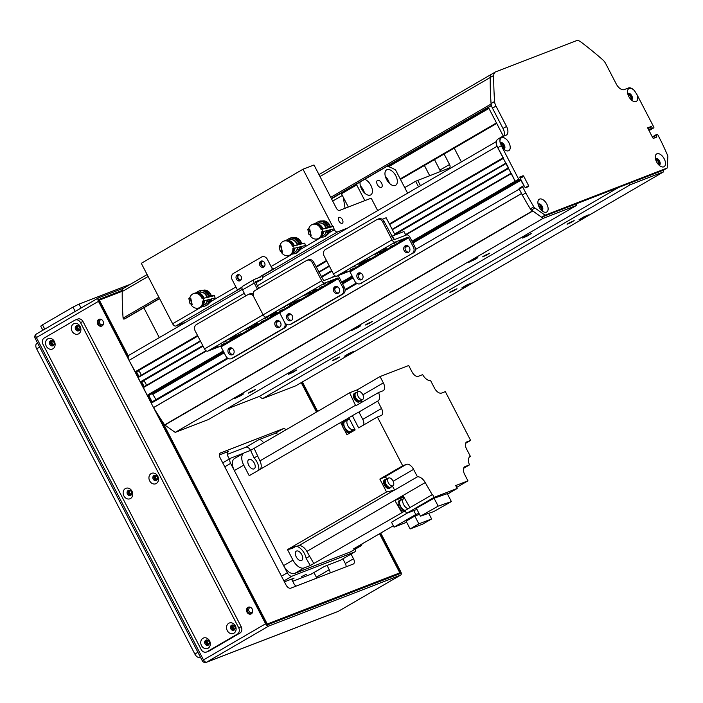 <?xml version="1.0" encoding="UTF-8"?>
<svg xmlns="http://www.w3.org/2000/svg" width="703" height="703" viewBox="0 0 703 703"><rect width="100%" height="100%" fill="white"/><g stroke="black" fill="none" stroke-linecap="round" stroke-linejoin="round"><path stroke-width="1.05" d="M500.448 143.79A2.768 1.529 -120.2 0 1 503.12 145.916L503.928 146.611M496.397 141.997A4.877 2.689 59.8 0 0 497.039 146.303L503.489 158.157M506.002 163.061L508.708 168.228M511.23 173.14L515.141 181.216A0.817 0.448 59.8 0 0 515.932 181.769L412.468 242.157M520.299 179.432L524.21 186.014L520.545 178.949M522.742 186.242L519.289 188.246A0.817 0.448 59.8 0 0 519.245 189.133L521.547 193.571L153.562 407.626A227.614 125.617 59.8 0 0 164.607 424.893L175.205 432.38L208.387 419.568L576.381 205.513L576.478 203.747M532.593 210.838L543.191 218.325L576.381 205.513M628.825 183.536L630.424 184.652L663.606 171.84L663.702 170.073L541.6 217.209L531.389 210.065A2.575 1.424 -120.2 0 1 530.317 208.87A227.614 125.617 -120.2 0 1 522.276 194.986L519.245 189.133L415.42 249.521M656.013 134.783L652.322 136.936M648.957 130.459L652.7 128.28L648.79 130.125L650.196 129.932A0.817 0.448 59.8 0 0 650.266 129.897M627.964 94.562A2.768 1.529 -120.2 0 1 630.415 96.285A2.768 1.529 -120.2 0 1 630.696 99.264M540.756 205.935L540.818 206.919A2.768 1.529 -120.2 0 1 541.09 209.872M538.375 205.162L538.463 204.353M655.732 159.862A2.768 1.529 -120.2 0 1 658.184 161.576A2.768 1.529 -120.2 0 1 658.465 164.564M586.487 216.278L578.938 219.828L583.525 217.007L588.464 214.89L586.487 216.278M475.869 258.985L468.321 262.527L472.908 259.715L477.847 257.597L475.869 258.985M469.296 284.451L461.748 287.993L466.326 285.181L471.274 283.054L469.296 284.451M358.679 327.159L351.131 330.7L355.709 327.879L360.657 325.761L358.679 327.159M241.481 395.323L233.932 398.873L238.519 396.053L243.458 393.935L241.481 395.323M352.106 352.616L344.549 356.166L349.136 353.345L354.084 351.228L352.106 352.616M543.191 218.325L175.205 432.38M484.095 255.813L489.719 253.168L486.309 255.268L482.627 256.85L484.095 255.813M366.904 323.978L372.528 321.341L369.11 323.442L365.428 325.014L366.904 323.978M249.706 392.151L255.338 389.506L251.92 391.606L248.238 393.188L249.706 392.151M226.05 409.287L259.249 396.474L618.403 187.56M289.979 373.144L296.842 369.927L292.676 372.485L288.186 374.409L289.979 373.144M524.368 236.806L531.231 233.589L527.065 236.146L522.575 238.071L524.368 236.806M259.249 396.474L262.43 398.698L295.62 385.885L663.606 171.84M630.424 184.652L262.43 398.698M568.542 223.211L574.166 220.566L570.748 222.666L567.066 224.248L568.542 223.211M451.344 291.376L456.968 288.74L453.558 290.84L449.876 292.422L451.344 291.376M334.153 359.549L339.777 356.904L336.359 359.005L332.677 360.586L334.153 359.549M227.412 358.029L151.303 402.301A0.817 0.448 59.8 0 0 151.25 403.179L153.562 407.626M152.305 393.487L155.969 399.576M143.236 387.186L205.961 350.7L143.236 387.186L147.147 395.262A0.817 0.448 59.8 0 0 147.946 395.824L149.001 395.402M143.254 380.938A3.497 1.933 -120.2 0 1 146.268 385.429M138.016 377.107L200.329 340.867L138.016 377.107L140.249 381.949L141.426 382.001M138.034 370.868A3.497 1.933 -120.2 0 1 141.048 375.349M136.162 371.949L197.842 336.078L135.503 372.203L129.053 360.358A4.877 2.689 59.8 0 1 129.132 355.164L242.298 289.337M292.87 302.677L287.149 305.366L290.62 303.23L294.364 301.622L292.87 302.677M309.276 293.133L303.555 295.822L307.026 293.687L310.77 292.079L309.276 293.133M315.19 290.857L309.469 293.538L312.94 291.402L316.684 289.794L315.19 290.857M298.775 300.401L293.063 303.081L296.534 300.946L300.278 299.337L298.775 300.401M313.16 290.26L315.972 288.942L313.16 290.26M289.443 305.374L292.255 304.056L289.443 305.374M322.958 284.645L325.77 283.327L322.958 284.645M279.645 310.99L282.457 309.671L279.645 310.99M273.731 313.274L276.551 311.956L273.731 313.274M328.863 282.36L331.675 281.042L328.863 282.36M282.685 307.984L285.497 306.666L282.685 307.984M319.909 287.65L322.73 286.332L319.909 287.65M291.622 323.881L290.269 324.399A4.877 4.051 68.9 0 1 289.785 324.628L291.139 324.109A4.877 4.051 -111.1 0 0 291.622 323.881L343.187 293.88A4.877 4.051 -111.1 0 0 344.461 287.518L339.611 278.16A3.418 1.881 59.8 0 0 337.343 275.875M231.19 358.715L232.535 358.196A4.877 4.051 -111.1 0 0 233.018 357.959L231.674 358.486A4.877 4.051 68.9 0 1 231.19 358.715A4.877 4.051 68.9 0 1 225.918 356.21L221.067 346.851A0.817 0.448 -120.2 0 0 220.267 346.298L207.684 351.157A3.251 1.793 59.8 0 1 204.503 348.925L195.179 330.928A4.877 4.051 68.9 0 1 196.453 324.566L248.018 294.575A4.877 4.051 68.9 0 1 248.502 294.346A4.877 4.051 68.9 0 1 253.774 296.851A4.877 4.051 68.9 0 1 255.057 290.48L306.622 260.488A4.877 4.051 68.9 0 1 307.097 260.259A4.877 4.051 68.9 0 1 312.369 262.764L321.702 280.761A3.251 1.793 59.8 0 0 324.883 282.984L337.466 278.124A0.817 0.448 -120.2 0 1 338.257 278.687L343.108 288.037A4.877 4.051 68.9 0 1 341.834 294.408L343.187 293.88M335.902 286.437A3.656 3.04 -111.1 0 0 335.217 291.024A3.656 3.04 -111.1 0 0 338.459 293.063M289.021 313.705A3.656 3.04 -111.1 0 0 288.335 318.292A3.656 3.04 -111.1 0 0 291.578 320.331M290.269 324.399L341.834 294.408M289.785 324.628A4.877 4.051 68.9 0 1 284.513 322.123A4.877 4.051 68.9 0 1 283.239 328.486L284.583 327.967A4.877 4.051 -111.1 0 0 286.516 324.285M204.503 348.925L263.107 314.839L253.774 296.851L263.107 314.839A3.251 1.793 59.8 0 0 266.288 317.071L278.863 312.211A0.817 0.448 -120.2 0 1 279.662 312.765L284.513 322.123L279.662 312.765L338.257 278.687M335.542 276.103L323.688 280.682L313.723 262.237A4.877 4.051 -111.1 0 0 308.45 259.732L307.097 260.259M333.863 291.543A3.656 3.04 68.9 0 1 335.182 286.596A3.656 3.04 68.9 0 1 339.338 288.915A3.656 3.04 68.9 0 1 337.818 293.423A3.656 3.04 68.9 0 1 333.863 291.543M286.991 318.811A3.656 3.04 68.9 0 1 288.309 313.863A3.656 3.04 68.9 0 1 292.457 316.183A3.656 3.04 68.9 0 1 290.945 320.691A3.656 3.04 68.9 0 1 286.991 318.811M159.317 337.607L143.86 307.782M503.383 136.259L488.409 107.366L503.383 136.259M273.915 268.862A3.418 1.881 -120.2 0 0 273.88 268.81L273.88 268.81A3.251 1.793 59.8 0 1 271.068 266.507L267.342 259.31A4.877 4.051 -111.1 0 0 262.07 256.806A4.877 4.051 -111.1 0 0 261.586 257.034L233.458 273.397L261.586 257.034A4.877 4.051 68.9 0 1 262.07 256.806A4.877 4.051 68.9 0 1 267.342 259.31L272.562 269.39L273.915 268.862L262.193 275.681A3.418 1.881 -120.2 0 1 262.061 279.17A3.418 1.881 -120.2 0 1 261.911 279.24L255.47 281.736L258.651 288.388M261.771 260.971A3.251 2.698 -111.1 0 0 261.059 264.609A3.251 2.698 -111.1 0 0 264.029 266.815M238.335 274.609A3.251 2.698 -111.1 0 0 237.614 278.239A3.251 2.698 -111.1 0 0 240.593 280.453M211.559 299.25A7.32 6.081 68.9 0 1 210.786 301.569L235.909 286.956L232.183 279.759A4.877 4.051 68.9 0 1 233.458 273.397A4.877 4.051 -111.1 0 0 232.183 279.759L237.403 289.838L242.008 287.158M257.403 289.118L254.266 283.063A3.418 1.881 -120.2 0 1 254.319 279.425A3.418 1.881 -120.2 0 1 254.468 279.355L260.91 276.868L260.839 276.2L272.562 269.39M264.565 262.79A3.251 2.698 68.9 0 1 263.397 267.193A3.251 2.698 68.9 0 1 259.706 265.128A3.251 2.698 68.9 0 1 261.05 261.121A3.251 2.698 68.9 0 1 264.565 262.79M241.129 276.428A3.251 2.698 68.9 0 1 239.96 280.822A3.251 2.698 68.9 0 1 236.27 278.766A3.251 2.698 68.9 0 1 237.614 274.759A3.251 2.698 68.9 0 1 241.129 276.428M241.964 287.448L237.403 289.838M254.187 279.522L242.755 286.174A3.418 1.881 59.8 0 0 242.605 286.244A3.418 1.881 59.8 0 0 242.544 289.882L245.681 295.937M260.839 276.2L262.193 275.681M338.916 221.023A3.357 1.854 -120.2 0 1 338.969 217.447A3.357 1.854 -120.2 0 1 342.264 219.415A3.357 1.854 -120.2 0 1 342.343 223.255A3.357 1.854 -120.2 0 1 338.916 221.023M461.361 161.91L454.226 148.14M330.507 230.066A7.32 6.081 68.9 0 1 329.742 232.377L327.396 234.67M322.15 221.05A7.32 6.081 68.9 0 1 330.234 226.515M298.696 251.366A7.32 6.081 68.9 0 1 298.687 251.366L301.025 249.082L321.245 237.315M293.441 237.755A7.32 6.081 68.9 0 1 301.525 243.22M301.798 246.762A7.32 6.081 68.9 0 1 301.025 249.082M208.457 303.854A7.32 6.081 68.9 0 1 208.448 303.854L210.786 301.569M203.202 290.242A7.32 6.081 68.9 0 1 211.287 295.708M186.119 322.018L175.812 325.999A3.251 1.793 -120.2 0 1 172.63 323.767L141.285 263.309L303.011 169.23L332.607 226.331M333.96 228.932L334.356 229.696A3.251 1.793 59.8 0 0 337.537 231.92L347.844 227.939M377.66 210.601L371.228 198.184L339.558 210.408A3.251 1.793 -120.2 0 1 336.377 208.185L313.995 164.994L303.011 169.23M444.103 154.027L449.533 164.502A3.251 1.793 -120.2 0 1 449.472 167.964A3.251 1.793 -120.2 0 1 449.331 168.026L415.649 181.26L418.531 186.822M420.482 185.689L417.67 180.258M434.498 159.607L440.544 171.427M429.656 175.627L424.401 165.486M262.764 261.129A2.636 2.188 -111.1 0 0 262.623 261.173A2.636 2.188 -111.1 0 0 262.368 261.305A2.636 2.188 -111.1 0 0 261.604 264.583A2.636 2.188 -111.1 0 0 264.521 266.094A2.636 2.188 -111.1 0 0 264.653 266.042M239.319 274.768A2.636 2.188 -111.1 0 0 239.187 274.811A2.636 2.188 -111.1 0 0 238.923 274.935A2.636 2.188 -111.1 0 0 238.159 278.221A2.636 2.188 -111.1 0 0 241.085 279.724A2.636 2.188 -111.1 0 0 241.217 279.671M345.05 208.29L343.301 197.323M197.684 315.287L203.852 311.701M287.922 262.799L294.091 259.205M330.111 238.255L336.28 234.67M239.872 290.752L242.201 289.082M415.649 181.26L404.726 187.622M377.397 184.678A3.998 2.206 -120.2 0 1 377.467 180.425A3.998 2.206 -120.2 0 1 381.377 182.771A3.998 2.206 -120.2 0 1 381.483 187.332A3.998 2.206 -120.2 0 1 377.397 184.678M407.608 193.184L395.552 169.924A60.159 33.199 59.8 0 0 387.274 166.189M356.904 183.852A60.159 33.199 59.8 0 0 356.711 184.924L341.473 193.782A60.159 33.199 -120.2 0 1 341.667 192.719M356.711 184.924L364.857 200.645M395.789 175.768A8.946 4.939 -120.2 0 1 395.64 185.293A8.946 4.939 -120.2 0 1 386.878 180.038A8.946 4.939 -120.2 0 1 386.65 169.827A8.946 4.939 -120.2 0 1 395.789 175.768M364.708 179.318A8.946 4.939 -120.2 0 1 370.885 185.381A8.946 4.939 -120.2 0 1 370.736 194.907A8.946 4.939 -120.2 0 1 363.389 191.708A8.946 4.939 -120.2 0 1 360.156 181.963M360.402 185.908A8.946 4.939 -120.2 0 1 363.266 189.819A8.946 4.939 -120.2 0 1 364.453 192.877M385.314 176.295A8.946 4.939 -120.2 0 1 388.17 180.196A8.946 4.939 -120.2 0 1 389.365 183.255M341.473 193.782L348.337 207.025M125.081 318.696L159.59 298.626L125.116 318.679A0.817 0.448 -120.2 0 1 125.081 318.696L124.027 319.109A0.817 0.448 -120.2 0 1 123.095 318.09A325.164 179.458 -120.2 0 1 122.225 291.543A8.128 4.49 -120.2 0 1 123.772 288.142L147.12 274.557M491.898 74.017A8.128 4.49 59.8 0 0 491.766 74.087A8.128 4.49 59.8 0 0 490.219 77.488A325.164 179.458 59.8 0 0 491.081 104.035A0.817 0.448 59.8 0 0 491.177 104.395M412.459 242.157L519.447 179.722A0.817 0.448 -120.2 0 1 518.656 179.168L515.141 181.216A0.817 0.448 59.8 0 0 515.932 181.769L412.38 241.999M650.231 129.923L650.196 129.932A0.817 0.448 59.8 0 0 650.231 129.923L653.746 127.876A0.817 0.448 -120.2 0 0 653.764 127.006L636.918 94.51A7.399 4.086 -120.2 0 1 633.069 101.162A7.399 4.086 -120.2 0 1 628.772 96.487A7.399 4.086 -120.2 0 1 627.489 91.575A7.399 4.086 -120.2 0 1 634.475 90.696A8.128 4.49 59.8 0 0 628.456 87.972L624.238 89.597A8.128 4.49 -120.2 0 1 616.285 84.035L605.758 63.718A8.128 4.49 59.8 0 0 602.708 59.755A325.164 179.458 59.8 0 0 580.748 41.855A8.128 4.49 59.8 0 0 576.39 40.695L495.659 71.864A8.128 4.49 59.8 0 0 495.307 72.031A8.128 4.49 59.8 0 0 493.761 75.432A325.164 179.458 59.8 0 0 494.587 101.496A8.128 4.49 59.8 0 0 495.984 106.1L506.512 126.417A8.128 4.49 -120.2 0 1 506.371 135.073A8.128 4.49 -120.2 0 1 506.019 135.24L501.793 136.874A8.128 4.49 59.8 0 0 501.441 137.041A8.128 4.49 59.8 0 0 500.132 142.56A7.399 4.086 -120.2 0 1 499.982 140.793A7.399 4.086 -120.2 0 1 505.079 138.324A7.399 4.086 -120.2 0 1 510.229 147.173A7.399 4.086 -120.2 0 1 505.554 150.38A7.399 4.086 -120.2 0 1 501.81 146.663L518.656 179.168M503.12 145.916L501.81 146.672L500.132 142.56M411.976 241.217L515.141 181.216L497.786 147.744A8.128 4.49 -120.2 0 1 497.926 139.089L501.441 137.041M519.447 179.722L520.466 179.335M519.807 176.998L520.484 179.327M519.851 176.98L522.97 175.776A0.817 0.448 -120.2 0 1 523.77 176.33L528.621 185.689A0.817 0.448 -120.2 0 1 528.568 186.567L525.449 187.771L523.823 185.812L522.804 186.198A0.817 0.448 -120.2 0 0 522.76 187.086L525.791 192.947A227.614 125.617 59.8 0 0 533.832 206.823A2.575 1.424 59.8 0 0 534.904 208.018L545.115 215.162L667.217 168.026L667.85 156.69A2.575 1.424 59.8 0 0 667.534 155.205A227.614 125.617 59.8 0 0 660.899 140.785L657.867 134.923A0.817 0.448 -120.2 0 0 657.068 134.37L656.031 134.774L656.699 136.584L654.045 138.131M648.043 128.693L651.549 126.654L647.946 127.524A0.817 0.448 -120.2 0 0 647.902 128.412L652.753 137.762A0.817 0.448 -120.2 0 0 653.544 138.324L656.69 137.103L656.699 136.584M651.549 126.654L652.217 127.946L648.72 129.985M652.7 128.28L652.217 127.946M539.157 207.095A7.399 4.086 -120.2 0 1 537.883 202.183A7.399 4.086 -120.2 0 1 542.971 199.705A7.399 4.086 -120.2 0 1 548.129 208.563A7.399 4.086 -120.2 0 1 543.454 211.77A7.399 4.086 -120.2 0 1 539.157 207.095M656.532 161.787A7.399 4.086 -120.2 0 1 655.258 156.866A7.399 4.086 -120.2 0 1 660.345 154.396A7.399 4.086 -120.2 0 1 665.504 163.245A7.399 4.086 -120.2 0 1 660.829 166.453A7.399 4.086 -120.2 0 1 656.532 161.787M519.289 188.246A0.817 0.448 59.8 0 0 519.245 189.133L522.76 187.086M652.542 136.804L656.031 134.774M525.791 192.947L522.276 194.986M503.858 136.074A8.128 4.49 59.8 0 0 502.997 128.456L492.46 108.148A8.128 4.49 -120.2 0 1 491.072 103.543A325.164 179.458 -120.2 0 1 490.246 77.479A8.128 4.49 -120.2 0 1 491.792 74.079L495.307 72.031M655.495 159.019A3.656 2.021 59.8 0 1 655.846 158.711A3.656 2.021 59.8 0 1 659.432 160.855A3.656 2.021 59.8 0 1 659.519 165.029A3.656 2.021 59.8 0 1 659.08 165.179A3.656 2.021 59.8 0 0 658.606 161.33A3.656 2.021 59.8 0 0 655.495 159.036M631.303 99.879A3.656 2.021 59.8 0 0 630.837 96.039A3.656 2.021 59.8 0 0 627.735 93.736A3.656 2.021 59.8 0 1 628.078 93.411A3.656 2.021 59.8 0 1 631.663 95.555A3.656 2.021 59.8 0 1 631.76 99.738A3.656 2.021 59.8 0 1 631.312 99.888M503.796 149.098A3.656 2.021 59.8 0 0 503.33 145.257A3.656 2.021 59.8 0 0 500.22 142.964A3.656 2.021 59.8 0 1 500.571 142.639A3.656 2.021 59.8 0 1 504.156 144.783A3.656 2.021 59.8 0 1 504.244 148.957A3.656 2.021 59.8 0 1 503.805 149.106M541.697 210.487A3.656 2.021 59.8 0 0 541.231 206.647A3.656 2.021 59.8 0 0 538.12 204.345A3.656 2.021 59.8 0 1 538.472 204.019A3.656 2.021 59.8 0 1 542.057 206.172A3.656 2.021 59.8 0 1 542.145 210.346A3.656 2.021 59.8 0 1 541.705 210.496M634.475 90.696L636.918 94.51M545.115 215.162L541.6 217.209M667.217 168.026L663.702 170.073M292.694 581.302L311.007 574.228A4.877 2.689 59.8 0 0 311.227 574.123A4.877 2.689 59.8 0 0 311.42 573.991M283.915 580.906L292.105 576.135A4.877 2.689 -120.2 0 1 287.334 572.796L281.472 576.205M284.407 581.864L294.091 578.121L291.754 579.483M224.767 466.801L230.628 463.391L287.334 572.796M230.628 463.391A4.877 2.689 -120.2 0 1 230.707 458.198A4.877 2.689 -120.2 0 1 230.918 458.092L243.616 453.189M311.007 574.228L324.487 566.39L340.533 560.194A4.877 2.689 59.8 0 0 340.744 560.089A4.877 2.689 59.8 0 0 340.937 559.957M355.656 548.911A4.877 2.689 -120.2 0 1 354.804 551.908A4.877 2.689 -120.2 0 1 354.593 552.013L340.533 560.194M306.341 574.307L301.613 576.53L306.341 574.307M292.105 576.135L354.593 552.013M309.636 556.249L306.13 558.287A747.878 412.758 59.8 0 0 310.313 565.546L313.819 563.507A747.878 412.758 59.8 0 1 306.877 551.407A8.946 4.939 -120.2 0 0 298.749 545.713A747.878 412.758 59.8 0 1 291.024 547.54L287.501 549.57A747.878 412.758 59.8 0 0 292.149 548.507L295.629 546.486M393.329 525.739L353.644 548.815L359.848 546.424A11.38 6.283 -120.2 0 0 360.349 546.187A11.38 6.283 -120.2 0 0 362.115 543.894M310.313 565.546L304.118 567.936A11.38 6.283 -120.2 0 1 292.984 560.142L283.608 565.599L234.354 470.588A11.38 6.283 59.8 0 1 234.547 458.47L243.923 453.013A11.38 6.283 -120.2 0 0 243.73 465.131L249.214 475.703L340.612 422.521L342.616 426.378A6.178 3.41 59.8 0 0 343.38 428.285A6.178 3.41 59.8 0 0 344.514 430.051L346.93 434.709L355.138 429.937L348.82 417.749L352.335 415.701A747.878 412.758 -120.2 0 1 358.934 412.02L377.687 401.114A747.878 412.758 -120.2 0 1 377.81 401.044A8.946 4.939 59.8 0 0 377.898 401A8.946 4.939 59.8 0 0 378.539 392.529L355.692 405.824A8.946 4.939 59.8 0 0 355.463 405.315A747.878 412.758 -120.2 0 1 349.637 392.784L357.212 389.857L380.068 376.562L383.346 382.898A7.32 4.033 59.8 0 1 383.223 390.692A7.32 4.033 59.8 0 1 382.907 390.842L378.539 392.529M263.511 442.881A4.877 2.689 59.8 0 0 258.818 439.709L245.927 447.205A4.877 2.689 -120.2 0 1 250.619 450.386L254.126 448.338A747.878 412.758 59.8 0 0 259.952 460.878A8.946 4.939 -120.2 0 1 260.224 469.279M296.446 546.284A10.571 5.835 -120.2 0 1 306.13 558.287M287.501 549.57L292.984 560.142M296.543 551.029A5.369 2.961 59.8 0 0 296.306 551.143A5.369 2.961 59.8 0 0 296.446 557.268A5.369 2.961 59.8 0 0 301.701 560.414A5.369 2.961 59.8 0 0 301.684 554.491A5.369 2.961 59.8 0 0 296.543 551.029M283.608 565.599A11.38 6.283 59.8 0 0 294.742 573.393L350.472 551.881A11.38 6.283 59.8 0 0 350.973 551.635L360.349 546.187M313.819 563.507L403.979 511.503A6.178 3.41 59.8 0 0 405.446 511.301M406.677 522.276L394.058 527.145L391.518 522.25L407.142 513.164M447.556 494.191L452.02 491.467M464.507 466.915L465.122 466.564A7.32 4.033 59.8 0 0 464.797 466.713A7.32 4.033 59.8 0 0 464.683 474.507L467.961 480.843L456.678 487.407M467.961 480.843L455.72 485.571L457.214 488.444L447.503 494.095M405.2 510.826A6.178 3.41 -120.2 0 1 400.033 505.817A6.178 3.41 -120.2 0 1 400.455 499.912A6.178 3.41 -120.2 0 1 401.844 499.666M400.455 499.912L399.278 500.589A6.178 3.41 59.8 0 0 398.847 506.468A6.178 3.41 59.8 0 0 403.979 511.503M401.193 497.61L399.19 498.77A6.503 3.585 -120.2 0 1 402.274 499.411M399.19 498.77L394.866 500.439A747.878 412.758 -120.2 0 0 401.721 512.373M408.285 508.638A5.694 3.137 -120.2 0 1 403.654 504.622A5.694 3.137 -120.2 0 1 403.742 498.559L400.701 500.334A5.694 3.137 59.8 0 0 400.605 506.388A5.694 3.137 59.8 0 0 405.236 510.404M403.742 498.559A5.694 3.137 -120.2 0 1 404.577 498.313M403.46 496.362L397.239 499.139A747.878 412.758 59.8 0 1 397.213 499.077L394.866 500.439M397.239 499.139L403.1 495.729A747.878 412.758 59.8 0 0 409.919 507.601L432.582 494.499L409.919 507.601M432.187 494.648A747.878 412.758 -120.2 0 1 425.245 482.557A8.946 4.939 59.8 0 0 417.424 476.801L394.576 490.088A8.946 4.939 59.8 0 0 394.26 490.158A747.878 412.758 -120.2 0 1 386.536 491.986L379.848 479.077L402.696 465.781L406.413 464.349A7.32 4.033 59.8 0 1 413.575 469.358L417.424 476.801M291.024 547.54L386.536 491.986M377.687 401.114L381.509 408.487A6.503 3.585 59.8 0 1 381.404 415.411A6.503 3.585 59.8 0 1 381.114 415.552L377.406 416.984L402.696 465.781M377.406 416.984L358.653 427.89L352.335 415.701M351.772 430.614A6.178 3.41 -120.2 0 1 350.867 431.704A6.178 3.41 -120.2 0 1 344.549 427.6A6.178 3.41 -120.2 0 1 344.655 421.027A6.178 3.41 -120.2 0 1 346.052 420.781M344.514 430.051A6.178 3.41 59.8 0 0 349.699 432.389L350.867 431.704M344.655 421.027L343.486 421.703A6.178 3.41 59.8 0 0 342.616 426.378M352.203 430.368A6.503 3.585 -120.2 0 1 352.001 431.756M347.748 419.788L347.247 418.821A747.878 412.758 -120.2 0 0 340.612 422.521M348.881 417.872L347.247 418.821M254.126 448.338L349.637 392.784M258.739 470.149A10.571 5.835 -120.2 0 0 254.099 457.908A747.878 412.758 59.8 0 1 250.619 450.386L244.416 452.776A11.38 6.283 -120.2 0 0 243.923 453.013M465.597 443.347L470.623 440.421L445.333 391.624L441.616 393.056A7.32 4.033 59.8 0 1 434.454 388.047L430.596 380.604A8.946 4.939 59.8 0 1 422.784 374.857A747.878 412.758 -120.2 0 0 422.661 374.629L418.338 376.298A6.503 3.585 59.8 0 1 411.976 371.852L408.689 365.516L380.068 376.562M469.973 456.511L470.342 456.291A747.878 412.758 -120.2 0 1 470.219 456.361A8.946 4.939 59.8 0 0 470.131 456.405A8.946 4.939 59.8 0 0 469.49 464.876L463.629 468.286M470.342 456.291L466.52 448.918A6.503 3.585 59.8 0 1 466.625 441.994A6.503 3.585 59.8 0 1 466.906 441.862L470.623 440.421M416.932 509.385L406.536 513.401L434.076 497.381L432.582 494.499M434.076 497.381L457.214 488.444M465.122 466.564L469.49 464.876M410.315 507.452L405.042 510.519L406.536 513.401M401.562 497.46A6.503 3.585 -120.2 0 1 404.348 497.926M354.505 428.725A6.503 3.585 -120.2 0 1 354.303 430.421M447.284 493.655L434.067 498.225L416.343 508.26L420.447 516.178L438.18 506.142L451.388 501.573L447.284 493.655M434.067 498.225L438.18 506.142M451.388 501.573L433.663 511.608L420.447 516.178M394.576 490.088L392.485 486.063M379.848 479.077L383.566 477.645A7.32 4.033 -120.2 0 1 387.441 478.646M390.376 487.662A4.877 2.689 -120.2 0 1 389.989 487.979L389.4 488.321A4.877 2.689 -120.2 0 1 384.62 485.457A4.877 2.689 -120.2 0 1 384.497 479.885L385.086 479.551A4.877 2.689 -120.2 0 1 385.552 479.376M389.989 487.979A4.877 2.689 -120.2 0 1 385.209 485.114A4.877 2.689 -120.2 0 1 385.086 479.551M385.947 479.138L385.13 479.622A4.798 2.645 59.8 0 0 385.042 484.727A4.798 2.645 59.8 0 0 389.945 487.908L390.771 487.434A4.798 2.645 -120.2 0 1 385.868 484.253A4.798 2.645 -120.2 0 1 385.947 479.138A4.798 2.645 -120.2 0 1 386.94 478.945M391.43 486.669A4.798 2.645 -120.2 0 1 390.771 487.434M388.451 478.058L386.105 479.42A4.473 2.469 59.8 0 0 386.035 484.182A4.473 2.469 59.8 0 0 390.604 487.153L392.951 485.791A4.473 2.469 -120.2 0 1 388.381 482.82A4.473 2.469 -120.2 0 1 388.451 478.058A4.473 2.469 -120.2 0 1 392.836 480.685A4.473 2.469 -120.2 0 1 392.951 485.791M381.509 408.487L362.757 419.392A6.503 3.585 -120.2 0 1 363.679 424.964M362.757 419.392L358.934 412.02M361.711 399.989A7.32 4.033 -120.2 0 1 361.544 402.415M357.212 389.857L358.17 391.703M360.147 401.272A4.877 2.689 -120.2 0 1 359.76 401.589L359.18 401.931A4.877 2.689 -120.2 0 1 354.4 399.067A4.877 2.689 -120.2 0 1 354.277 393.495L354.857 393.162A4.877 2.689 -120.2 0 1 355.323 392.986M359.76 401.589A4.877 2.689 -120.2 0 1 354.989 398.724A4.877 2.689 -120.2 0 1 354.857 393.162M355.718 392.749L354.901 393.232A4.798 2.645 59.8 0 0 354.822 398.337A4.798 2.645 59.8 0 0 359.725 401.518L360.542 401.044A4.798 2.645 -120.2 0 1 355.639 397.863A4.798 2.645 -120.2 0 1 355.718 392.749A4.798 2.645 -120.2 0 1 356.711 392.546M361.21 400.279A4.798 2.645 -120.2 0 1 360.542 401.044M358.231 391.668L355.885 393.03A4.473 2.469 59.8 0 0 355.806 397.793A4.473 2.469 59.8 0 0 360.384 400.763L362.722 399.401A4.473 2.469 -120.2 0 1 358.152 396.43A4.473 2.469 -120.2 0 1 358.231 391.668A4.473 2.469 -120.2 0 1 362.607 394.295A4.473 2.469 -120.2 0 1 362.722 399.401M394.058 527.145L415.798 514.499L418.953 513.278M413.777 510.606L415.798 514.499M414.832 516.09L418.865 523.867L431.616 518.946L422.881 524.025L410.13 528.946L406.097 521.169L414.832 516.09L419.48 514.297M431.616 518.946L428.698 513.322M410.13 528.946L418.865 523.867M254.31 463.092A5.369 2.961 59.8 0 0 248.818 459.525A5.369 2.961 59.8 0 0 248.959 465.658A5.369 2.961 59.8 0 0 254.214 468.804A5.369 2.961 59.8 0 0 254.31 463.092M254.099 457.908L257.606 455.869M347.95 419.673L344.901 421.449A5.694 3.137 59.8 0 0 344.804 427.503A5.694 3.137 59.8 0 0 350.621 431.282L353.671 429.515A5.694 3.137 -120.2 0 1 347.853 425.737A5.694 3.137 -120.2 0 1 347.95 419.673A5.694 3.137 -120.2 0 1 349.76 419.568M354.453 428.619A5.694 3.137 -120.2 0 1 353.671 429.515M234.275 336.763L228.554 339.452L232.025 337.317L235.769 335.709L234.275 336.763M250.681 327.22L244.96 329.909L248.431 327.774L252.175 326.166L250.681 327.22M256.586 324.935L250.866 327.624L254.345 325.489L258.089 323.881L256.586 324.935M240.18 334.479L234.459 337.168L237.93 335.032L241.683 333.424L240.18 334.479M254.565 324.347L257.377 323.029L254.565 324.347M230.848 339.461L233.66 338.143L230.848 339.461M264.354 318.731L267.175 317.404L264.354 318.731M221.05 345.076L223.862 343.758L221.05 345.076M215.136 347.361L217.948 346.043L215.136 347.361M270.268 316.447L273.08 315.129L270.268 316.447M224.09 342.071L226.902 340.753L224.09 342.071M261.314 321.737L264.126 320.419L261.314 321.737M233.018 357.959L284.583 327.967M277.298 320.515A3.656 3.04 -111.1 0 0 276.622 325.102A3.656 3.04 -111.1 0 0 279.864 327.15M230.426 347.783A3.656 3.04 -111.1 0 0 229.74 352.37A3.656 3.04 -111.1 0 0 232.983 354.417M231.674 358.486L283.239 328.486M253.124 294.17A4.877 4.051 -111.1 0 0 249.855 293.819L248.502 294.346M321.702 280.761L263.107 314.839A3.251 1.793 59.8 0 0 266.288 317.071L278.863 312.211A0.817 0.448 -120.2 0 1 279.662 312.765L221.067 346.851M275.268 325.63A3.656 3.04 68.9 0 1 276.587 320.682A3.656 3.04 68.9 0 1 280.743 323.002A3.656 3.04 68.9 0 1 279.223 327.51A3.656 3.04 68.9 0 1 275.268 325.63M228.396 352.897A3.656 3.04 68.9 0 1 229.714 347.95A3.656 3.04 68.9 0 1 233.862 350.27A3.656 3.04 68.9 0 1 232.35 354.778A3.656 3.04 68.9 0 1 228.396 352.897M363.187 261.78L357.467 264.46L360.938 262.324L364.681 260.725L363.187 261.78M379.594 252.236L373.873 254.917L377.344 252.781L381.088 251.182L379.594 252.236M385.499 249.952L379.787 252.641L383.258 250.505L387.002 248.897L385.499 249.952M369.093 259.495L363.372 262.184L366.852 260.048L370.595 258.44L369.093 259.495M383.478 249.363L386.29 248.036L383.478 249.363M359.76 264.477L362.572 263.15L359.76 264.477M393.276 243.739L396.088 242.421L393.276 243.739M349.962 270.093L352.774 268.774L349.962 270.093M344.048 272.377L346.86 271.05L344.048 272.377M399.181 241.463L401.993 240.136L399.181 241.463M353.003 267.087L355.815 265.76L353.003 267.087M390.227 246.753L393.039 245.435L390.227 246.753M413.496 252.983A4.877 4.051 -111.1 0 0 414.779 246.621L409.928 237.263A3.418 1.881 59.8 0 0 406.589 234.925L394.005 239.776L384.04 221.34A4.877 4.051 -111.1 0 0 378.768 218.835L377.414 219.354A4.877 4.051 68.9 0 1 382.687 221.858L392.019 239.855A3.251 1.793 59.8 0 0 395.2 242.078L407.784 237.227A0.817 0.448 -120.2 0 1 408.575 237.781L413.426 247.14A4.877 4.051 68.9 0 1 412.151 253.502L360.586 283.494L412.151 253.502M360.586 283.494A4.877 4.051 68.9 0 1 360.103 283.731L361.447 283.204A4.877 4.051 -111.1 0 0 361.931 282.975M406.211 245.532A3.656 3.04 -111.1 0 0 405.534 250.119A3.656 3.04 -111.1 0 0 408.777 252.157M359.338 272.799A3.656 3.04 -111.1 0 0 358.653 277.386A3.656 3.04 -111.1 0 0 361.896 279.425M360.103 283.731A4.877 4.051 68.9 0 1 354.83 281.226L349.98 271.868L408.575 237.781M349.98 271.868A0.817 0.448 -120.2 0 0 349.18 271.305L336.605 276.165A3.251 1.793 59.8 0 1 333.415 273.942L324.092 255.945A4.877 4.051 68.9 0 1 325.366 249.583L376.931 219.591A4.877 4.051 68.9 0 1 377.414 219.354M404.181 250.646A3.656 3.04 68.9 0 1 405.499 245.699A3.656 3.04 68.9 0 1 409.656 248.01A3.656 3.04 68.9 0 1 408.135 252.518A3.656 3.04 68.9 0 1 404.181 250.646M357.309 277.913A3.656 3.04 68.9 0 1 358.627 272.966A3.656 3.04 68.9 0 1 362.774 275.277A3.656 3.04 68.9 0 1 361.263 279.785A3.656 3.04 68.9 0 1 357.309 277.913M394.383 239.635L392.494 235.988L403.979 231.551L405.868 235.197M382.247 219.31L386.149 217.754L395.077 234.987M392.494 235.988L391.835 236.366M382.511 219.151L382.827 219.767M210.786 299.443L209.283 302.545M205.935 291.306L208.097 291.262L206.638 291.824M208.097 291.262L211.085 295.726M190.75 303.872L191.515 304.68M201.55 306.517L203.844 306.332L203.589 305.181M203.378 298.485L203.896 300.858L202.631 301.042A7.645 6.345 68.9 0 1 198.879 307.923A7.645 6.345 68.9 0 1 191.154 304.9L192.2 304.742L190.777 298.23L189.731 298.388A7.645 6.345 68.9 0 1 193.378 293.661A7.645 6.345 68.9 0 1 202.113 298.678L214.556 295.638L209.476 295.919A8.076 6.714 -111.1 0 0 201.418 290.234L200.408 290.629A8.076 6.714 68.9 0 1 208.756 297.255M209.019 299.856A8.076 6.714 68.9 0 1 205.03 306.016A8.076 6.714 68.9 0 1 203.844 306.332M205.03 306.016L206.049 305.62A8.076 6.714 -111.1 0 0 210.021 299.627M209.476 295.919L208.624 296.244L208.905 297.228M199.362 292.316L200.689 291.921L200.408 290.629L198.633 291.191L200.056 290.567A8.128 6.749 -111.1 0 1 201.41 290.19L200.408 290.629M206.981 297.641A6.758 5.615 -111.1 0 0 200.812 292.114L201.515 292.132A6.485 5.387 68.9 0 1 207.455 297.545M207.605 300.155A6.485 5.387 68.9 0 1 205.935 303.591L205.425 304.074A6.758 5.615 -111.1 0 0 207.192 300.243M188.966 298.494L189.274 298.547A7.25 6.028 -111.1 0 0 190.451 303.916L191.805 303.714A13.006 10.809 -111.1 0 1 190.627 298.344L189.757 298.239M195.61 292.966L198.633 291.191M190.627 295.998L189.441 298.309M202.113 298.678L212.991 295.989L208.624 296.244M203.896 300.858L215.074 298.01L214.556 295.638M202.279 305.761L204.09 304.961A6.758 5.615 -111.1 0 0 205.425 304.074M200.812 292.114A6.758 5.615 -111.1 0 0 199.221 292.36L197.341 292.984M191.154 304.9L192.112 304.346M193.378 293.661L194.388 293.274A7.645 6.345 68.9 0 1 203.141 298.327M203.659 300.893A7.645 6.345 68.9 0 1 199.889 307.527L198.879 307.923M197.148 292.975A7.32 6.081 68.9 0 1 203.598 298.257M204.063 300.831A7.32 6.081 68.9 0 1 202.139 305.902M197.833 293.028A6.995 5.809 68.9 0 1 204.055 298.186M204.468 300.761A6.995 5.809 68.9 0 1 202.605 305.392M301.025 246.955L299.522 250.048M296.174 238.818L298.336 238.774L296.877 239.328M298.336 238.774L301.323 243.238M280.989 251.384L281.754 252.192M291.789 254.02L294.082 253.836L293.828 252.693M299.724 243.431A8.076 6.714 -111.1 0 0 291.657 237.746L290.647 238.141A8.076 6.714 68.9 0 1 298.995 244.767M299.258 247.359A8.076 6.714 68.9 0 1 295.269 253.528A8.076 6.714 68.9 0 1 294.082 253.836M295.269 253.528L296.288 253.133A8.076 6.714 -111.1 0 0 300.26 247.131M293.617 245.997L294.135 248.361L292.87 248.554A7.645 6.345 68.9 0 1 289.118 255.435A7.645 6.345 68.9 0 1 281.393 252.412L282.439 252.254L281.015 245.742L279.97 245.901A7.645 6.345 68.9 0 1 283.617 241.173A7.645 6.345 68.9 0 1 292.351 246.182L304.794 243.15L299.715 243.431L298.863 243.756L299.144 244.732M289.601 239.82L290.928 239.433L290.647 238.141L288.871 238.704L290.295 238.071A8.128 6.749 -111.1 0 1 291.648 237.693L290.647 238.141M297.22 245.154A6.758 5.615 -111.1 0 0 291.051 239.626L291.754 239.635A6.485 5.387 68.9 0 1 297.694 245.048M297.844 247.667A6.485 5.387 68.9 0 1 296.174 251.103L295.664 251.577A6.758 5.615 -111.1 0 0 297.431 247.755M279.205 246.006L279.513 246.05A7.25 6.028 -111.1 0 0 280.69 251.428L282.044 251.226A13.006 10.809 -111.1 0 1 280.866 245.848L279.996 245.751M285.849 240.47L288.871 238.704M280.866 243.51L279.68 245.813M292.351 246.182L303.23 243.502L298.863 243.756M294.135 248.361L305.313 245.523L304.794 243.15M292.518 253.273L294.329 252.474A6.758 5.615 -111.1 0 0 295.664 251.577M291.051 239.626A6.758 5.615 -111.1 0 0 289.46 239.864L287.58 240.488M281.393 252.412L282.351 251.859M283.617 241.173L284.627 240.786A7.645 6.345 68.9 0 1 293.379 245.839M293.898 248.396A7.645 6.345 68.9 0 1 290.128 255.04L289.118 255.435M287.386 240.488A7.32 6.081 68.9 0 1 293.836 245.769M294.302 248.335A7.32 6.081 68.9 0 1 292.378 253.405M288.072 240.54A6.995 5.809 68.9 0 1 294.293 245.699M294.706 248.264A6.995 5.809 68.9 0 1 292.843 252.904M329.742 230.25L328.231 233.352M324.883 222.113L327.044 222.069L325.594 222.631M327.044 222.069L330.032 226.533M309.698 234.679L310.471 235.487M320.498 237.324L322.791 237.139L322.545 235.988M322.334 229.292L322.853 231.665L321.579 231.849A7.645 6.345 68.9 0 1 317.835 238.73A7.645 6.345 68.9 0 1 310.111 235.707L311.148 235.549L309.724 229.037L308.679 229.196A7.645 6.345 68.9 0 1 312.325 224.477A7.645 6.345 68.9 0 1 321.06 229.486L333.503 226.445L328.424 226.726A8.076 6.714 -111.1 0 0 320.375 221.041L319.355 221.436A8.076 6.714 68.9 0 1 327.712 228.062M327.967 230.663A8.076 6.714 68.9 0 1 323.986 236.823A8.076 6.714 68.9 0 1 322.791 237.139M323.986 236.823L324.997 236.428A8.076 6.714 -111.1 0 0 328.978 230.435M328.424 226.726L327.572 227.06L327.853 228.036M318.31 223.123L319.637 222.728L319.355 221.436L317.58 221.999L319.013 221.375A8.128 6.749 -111.1 0 1 320.357 220.997L319.355 221.436M325.937 228.449A6.758 5.615 -111.1 0 0 319.76 222.921L320.463 222.939A6.485 5.387 68.9 0 1 326.412 228.352M326.561 230.962A6.485 5.387 68.9 0 1 324.891 234.398L324.382 234.881A6.758 5.615 -111.1 0 0 326.148 231.05M307.914 229.301L308.23 229.354A7.25 6.028 -111.1 0 0 309.399 234.723L310.761 234.521A13.006 10.809 -111.1 0 1 309.584 229.152L308.714 229.046M314.566 223.774L317.58 221.999M309.584 226.805L308.389 229.116M321.06 229.486L331.948 226.805L327.572 227.06M322.853 231.665L334.022 228.818L333.503 226.445M321.227 236.568L323.037 235.769A6.758 5.615 -111.1 0 0 324.382 234.881M319.76 222.921A6.758 5.615 -111.1 0 0 318.169 223.167L316.297 223.791M310.111 235.707L311.06 235.154M312.325 224.477L313.345 224.081A7.645 6.345 68.9 0 1 322.097 229.134M322.607 231.7A7.645 6.345 68.9 0 1 318.846 238.335L317.835 238.73M316.095 223.782A7.32 6.081 68.9 0 1 322.554 229.073M323.02 231.639A7.32 6.081 68.9 0 1 321.086 236.709M316.789 223.844A6.995 5.809 68.9 0 1 323.002 228.993M323.415 231.568A6.995 5.809 68.9 0 1 321.561 236.199M103.394 324.074A2.636 2.188 68.9 0 1 102.603 324.672A2.636 2.188 68.9 0 1 99.677 323.16A2.636 2.188 68.9 0 1 100.441 319.874A2.636 2.188 68.9 0 1 100.705 319.751A2.636 2.188 68.9 0 1 101.689 319.654M252.632 611.988A2.636 2.188 68.9 0 1 251.841 612.577A2.636 2.188 68.9 0 1 248.915 611.065A2.636 2.188 68.9 0 1 249.679 607.787A2.636 2.188 68.9 0 1 249.943 607.664A2.636 2.188 68.9 0 1 250.927 607.568M286.077 429.761A4.877 2.689 59.8 0 0 283.072 428.742L274.864 433.514A4.877 2.689 59.8 0 1 277.87 434.533M258.818 439.709L274.864 433.514M330.102 572.98A4.877 2.689 59.8 0 0 329.259 569.729L327.018 565.405M346.148 566.785A4.877 2.689 59.8 0 0 345.305 563.534L342.879 558.85M220.171 453.101L283.072 428.742M219.441 454.911L228.422 451.44A4.877 2.689 59.8 0 0 228.211 451.546A4.877 2.689 59.8 0 0 228.132 456.739L229.31 459.006M245.927 447.205L227.341 454.384M220.584 452.864A4.877 2.689 59.8 0 0 220.373 452.969A4.877 2.689 59.8 0 0 220.285 458.163L285.954 584.843A4.877 2.689 59.8 0 0 290.726 588.183L353.214 564.061A4.877 2.689 59.8 0 0 353.424 563.955A4.877 2.689 59.8 0 0 353.504 558.762L345.305 563.534M291.552 579.105L293.792 583.42A4.877 2.689 59.8 0 0 296.042 586.126M329.259 569.729L316.368 577.225A4.877 2.689 -120.2 0 1 316.772 578.13M316.368 577.225L313.942 572.541M351.078 554.078L353.504 558.762M301.227 382.625L316.482 412.072M379.558 533.744L399.822 572.84L267.245 624.027L162.024 421.027M128.385 356.122L99.351 300.128L122.234 291.288M152.076 401.844L148.79 395.499M144.194 386.632L141.707 381.843M138.974 376.553L136.487 371.764M399.822 572.84L395.402 575.414M99.501 319.162A3.656 3.04 -111.1 0 0 98.394 323.468A3.656 3.04 -111.1 0 0 102.111 325.911M102.058 325.937A3.656 3.04 68.9 0 1 101.698 326.113A3.656 3.04 68.9 0 1 97.55 323.793A3.656 3.04 68.9 0 1 99.061 319.285A3.656 3.04 68.9 0 1 103.121 321.385A3.656 3.04 68.9 0 1 102.058 325.937M248.739 607.067A3.656 3.04 -111.1 0 0 247.632 611.382A3.656 3.04 -111.1 0 0 251.349 613.824M251.305 613.851A3.656 3.04 68.9 0 1 250.936 614.018A3.656 3.04 68.9 0 1 246.788 611.707A3.656 3.04 68.9 0 1 248.308 607.199A3.656 3.04 68.9 0 1 252.359 609.29A3.656 3.04 68.9 0 1 251.305 613.851M234.284 625.802L233.036 626.294M206.357 662.305L206.357 662.305A3.251 2.698 -111.1 0 0 206.673 662.147A3.251 1.793 -120.2 0 1 203.492 659.924L202.297 660.767A3.251 3.251 0 0 0 206.357 662.305L338.081 611.452A3.251 3.251 0 0 0 338.547 611.223L338.547 611.223A3.251 1.793 -120.2 0 1 338.407 611.294A3.251 2.698 68.9 0 1 338.081 611.452M380.727 533.067L400.719 571.636A3.251 1.793 -120.2 0 1 400.657 575.098A3.251 1.793 -120.2 0 1 400.517 575.168L338.407 611.294L206.673 662.147L268.792 626.021A3.251 1.793 -120.2 0 1 265.611 623.789L203.492 659.924L36.345 337.466A3.251 1.793 -120.2 0 1 36.398 334.004L36.398 334.004A3.251 1.793 -120.2 0 1 36.547 333.934L98.385 297.958M98.517 297.87L36.398 334.004A3.251 3.251 0 0 0 35.15 338.31L98.464 301.332A3.251 1.793 -120.2 0 1 98.517 297.87A3.251 1.793 -120.2 0 1 98.657 297.8L123.948 288.037M338.679 611.135A3.251 1.793 -120.2 0 1 338.547 611.223L400.657 575.098M268.792 626.021L400.517 575.168M317.651 411.387L302.395 381.949M79.834 329.417A1.995 1.661 68.9 0 1 77.145 328.565A1.995 1.661 68.9 0 1 78.472 325.893M78.376 325.893A1.995 1.661 -111.1 0 0 79.764 329.479M209.266 643.834A1.995 1.661 68.9 0 1 206.577 642.99A1.995 1.661 68.9 0 1 207.903 640.31M207.807 640.31A1.995 1.661 -111.1 0 0 209.186 643.904M157.437 479.13A1.995 1.661 68.9 0 1 154.757 478.277A1.995 1.661 68.9 0 1 156.084 475.606M155.978 475.606A1.995 1.661 -111.1 0 0 157.367 479.191M131.654 494.121A1.995 1.661 68.9 0 1 128.974 493.278A1.995 1.661 68.9 0 1 130.301 490.597M130.196 490.597A1.995 1.661 -111.1 0 0 131.584 494.191M235.048 628.842A1.995 1.661 68.9 0 1 232.359 627.99A1.995 1.661 68.9 0 1 233.686 625.319M233.589 625.319A1.995 1.661 -111.1 0 0 234.969 628.904M54.052 344.408A1.995 1.661 68.9 0 1 51.363 343.565A1.995 1.661 68.9 0 1 52.69 340.885M52.593 340.885A1.995 1.661 -111.1 0 0 53.982 344.479M379.945 533.524L400.613 573.402L267.202 624.905L159.537 417.204M301.613 382.406L316.877 411.844M128.227 356.808L98.561 299.566L122.348 290.383M151.69 402.072L148.368 395.657M143.807 386.861L141.312 382.054M138.579 376.782L136.092 371.975M98.464 301.332L265.611 623.789M36.951 343.565A4.877 2.689 59.8 0 0 36.732 343.662A4.877 2.689 59.8 0 0 36.653 348.855L39.702 347.089M200.39 657.085L199.617 657.384L200.329 656.971M197.894 652.27L194.845 654.045A4.877 2.689 59.8 0 0 199.617 657.384M194.845 654.045L36.653 348.855M231.533 625.231A2.768 2.294 -111.1 0 0 230.725 628.675A2.768 2.294 -111.1 0 0 233.791 630.257A2.768 2.294 -111.1 0 0 234.943 626.856A2.768 2.294 -111.1 0 0 231.805 625.099A2.768 2.294 -111.1 0 0 231.533 625.231M228.747 623.289A5.606 4.657 68.9 0 1 236.111 628.702A5.606 4.657 68.9 0 1 229.108 632.77A5.606 4.657 68.9 0 1 228.747 623.289M232.359 624.976A2.768 2.294 -111.1 0 0 231.718 628.104A2.768 2.294 -111.1 0 0 234.292 629.976M50.537 340.806A2.768 2.294 -111.1 0 0 49.737 344.25A2.768 2.294 -111.1 0 0 52.804 345.832A2.768 2.294 -111.1 0 0 53.955 342.423A2.768 2.294 -111.1 0 0 50.818 340.674A2.768 2.294 -111.1 0 0 50.537 340.806M47.76 338.855A5.606 4.657 68.9 0 1 55.124 344.268A5.606 4.657 68.9 0 1 48.12 348.345A5.606 4.657 68.9 0 1 47.76 338.855M51.372 340.551A2.768 2.294 -111.1 0 0 50.721 343.67A2.768 2.294 -111.1 0 0 53.305 345.551M153.931 475.518A2.768 2.294 -111.1 0 0 153.122 478.963A2.768 2.294 -111.1 0 0 156.189 480.544A2.768 2.294 -111.1 0 0 157.34 477.144A2.768 2.294 -111.1 0 0 154.203 475.386A2.768 2.294 -111.1 0 0 153.931 475.518M151.145 473.576A5.606 4.657 68.9 0 1 158.509 478.989A5.606 4.657 68.9 0 1 151.505 483.058A5.606 4.657 68.9 0 1 151.145 473.576M154.757 475.263A2.768 2.294 -111.1 0 0 154.106 478.392A2.768 2.294 -111.1 0 0 156.69 480.263M128.148 490.518A2.768 2.294 -111.1 0 0 127.34 493.963A2.768 2.294 -111.1 0 0 130.407 495.545A2.768 2.294 -111.1 0 0 131.558 492.135A2.768 2.294 -111.1 0 0 128.421 490.386A2.768 2.294 -111.1 0 0 128.148 490.518M125.362 488.567A5.606 4.657 68.9 0 1 132.726 493.981A5.606 4.657 68.9 0 1 125.723 498.058A5.606 4.657 68.9 0 1 125.362 488.567M128.974 490.263A2.768 2.294 -111.1 0 0 128.324 493.383A2.768 2.294 -111.1 0 0 130.907 495.264M76.319 325.805A2.768 2.294 -111.1 0 0 75.52 329.25A2.768 2.294 -111.1 0 0 78.587 330.832A2.768 2.294 -111.1 0 0 79.738 327.431A2.768 2.294 -111.1 0 0 76.601 325.674A2.768 2.294 -111.1 0 0 76.319 325.805M73.543 323.863A5.606 4.657 68.9 0 1 80.907 329.276A5.606 4.657 68.9 0 1 73.903 333.345A5.606 4.657 68.9 0 1 73.543 323.863M77.154 325.551A2.768 2.294 -111.1 0 0 76.504 328.679A2.768 2.294 -111.1 0 0 79.088 330.551M205.751 640.231A2.768 2.294 -111.1 0 0 204.942 643.676A2.768 2.294 -111.1 0 0 208.009 645.257A2.768 2.294 -111.1 0 0 209.16 641.848A2.768 2.294 -111.1 0 0 206.023 640.099A2.768 2.294 -111.1 0 0 205.751 640.231M202.965 638.28A5.606 4.657 68.9 0 1 210.329 643.693A5.606 4.657 68.9 0 1 203.325 647.771A5.606 4.657 68.9 0 1 202.965 638.28M206.577 639.976A2.768 2.294 -111.1 0 0 205.935 643.096A2.768 2.294 -111.1 0 0 208.51 644.976M206.445 652.041L208.976 651.066A4.877 4.051 -111.1 0 0 209.459 650.829L206.928 651.813A4.877 4.051 68.9 0 1 206.445 652.041A4.877 4.051 68.9 0 1 201.172 649.537L42.98 344.356A4.877 4.051 68.9 0 1 44.254 337.985L74.729 320.26A4.877 4.051 68.9 0 1 75.212 320.032A4.877 4.051 68.9 0 1 80.485 322.536L83.016 321.561A4.877 4.051 -111.1 0 0 77.743 319.057L75.212 320.032M206.928 651.813L237.394 634.088L239.934 633.104L209.459 650.829M239.934 633.104A4.877 4.051 -111.1 0 0 241.208 626.742L238.677 627.726A4.877 4.051 68.9 0 1 237.394 634.088M238.677 627.726L80.485 322.536M83.016 321.561L241.208 626.742M44.746 329.153L42.505 324.839L40.712 326.113L42.857 330.243M42.505 324.839L72.98 307.114L75.212 311.429M81.065 308.019L79.026 304.091L72.98 307.114M79.026 304.091L130.521 284.214M540.572 205.707L538.937 206.656M540.493 205.619L538.893 206.55L540.493 205.619M540.721 206.55L539.306 207.367M540.818 206.919L539.491 207.693M519.227 188.29L522.768 186.216M356.324 283.037L345.085 289.583L356.324 283.037M357.027 283.485L345.103 290.418M228.115 358.477L151.25 403.179M521.521 193.518L153.526 407.573M532.54 210.874L164.607 424.893M532.769 211.032L164.783 425.087M503.366 146.224L502.03 147.006M504.016 146.962L502.592 147.788M504.051 147.138L502.698 147.92M504.077 147.279L502.786 148.025L504.077 147.279M521.151 180.1L412.925 243.053M407.942 245.953L405.077 247.614M361.07 273.221L358.205 274.882M353.082 277.861L342.616 283.95M337.625 286.85L334.76 288.52M290.752 314.118L287.887 315.788M279.029 320.937L276.165 322.607M232.157 348.205L229.292 349.874M224.169 352.844L153.157 394.155M520.826 179.88L412.766 242.737M407.564 245.76L405.174 247.157L407.547 245.751M358.302 274.407L360.674 273.019L358.293 274.425M342.44 283.625L352.915 277.536L342.449 283.643M337.255 286.666L334.856 288.054L337.238 286.657M290.374 313.933L287.975 315.322M276.261 322.123L278.634 320.744L276.261 322.141M231.779 348.02L229.38 349.409L231.762 348.011M224.011 352.537L152.841 393.935M520.747 179.915L412.758 242.728M290.357 313.925L287.984 315.304M224.002 352.519L152.762 393.961M520.431 179.687L412.599 242.412M407.107 245.611L405.367 246.621M360.226 272.878L358.486 273.889M352.757 277.219L342.282 283.318M336.79 286.508L335.05 287.518M289.908 313.775L288.168 314.786M278.195 320.594L276.455 321.605M231.313 347.862L229.573 348.873M223.844 352.212L152.437 393.742M405.657 246.12L406.659 245.532L405.657 246.112M359.778 272.799L358.776 273.379L359.778 272.799M352.616 276.964L342.15 283.054L352.625 276.964M336.342 286.437L335.34 287.017L336.342 286.437M289.46 313.705L288.467 314.285L289.46 313.705M277.738 320.515L276.745 321.104L277.747 320.524M230.865 347.783L229.863 348.372L230.865 347.792M223.703 351.948L148.957 395.429M352.546 276.815L342.071 282.905M223.624 351.799L147.946 395.824M352.133 276.024L341.658 282.123M223.22 351.017L147.147 395.262M511.222 173.659L405.763 234.995M335.296 275.989L334.215 276.622M206.383 350.973L143.236 387.704M405.561 234.6L511.019 173.263L405.561 234.609M334.874 275.717L331.588 277.632L334.874 275.717M508.533 168.465L394.866 234.582L508.533 168.465M331.983 271.165L321.508 277.254L331.983 271.165M203.07 346.148L141.391 382.028L203.07 346.148M508.48 168.369L394.814 234.486M331.93 271.059L321.456 277.158M203.018 346.052L140.723 382.283M508.234 167.894L394.576 234.011M331.684 270.593L321.209 276.683M202.772 345.577L140.249 381.949M505.993 163.579L392.336 229.696M329.443 266.279L318.969 272.369M200.531 341.263L138.008 377.634M505.791 163.184L392.133 229.301L505.791 163.184M329.241 265.883L318.767 271.973L329.241 265.883M503.304 158.386L389.647 224.503L503.304 158.395M326.754 261.085L316.28 267.175L326.754 261.085M503.251 158.289L389.594 224.406M326.702 260.989L316.236 267.078M197.789 335.972L135.503 372.203M503.014 157.823L389.348 223.932M326.464 260.514L315.99 266.613M197.552 335.507L135.02 371.869M497.039 146.303L257.289 285.769M244.319 293.309L129.053 360.358M344.461 287.518L343.108 288.037M312.369 262.764L313.723 262.237M207.684 351.157L324.883 282.984M220.267 346.298L337.466 278.124M260.918 276.349L258.265 277.887M242.544 289.882L254.266 283.063M261.911 279.24L255.76 282.826L262.061 279.17M271.068 266.507L292.536 254.02M172.63 323.767L202.297 306.508M175.812 325.999L241.955 287.518M262.219 275.734L337.537 231.92M329.742 232.377L334.356 229.696M439.929 170.082L449.533 164.502M331.508 198.782L341.64 192.886M332.695 201.076L342.343 195.46M496.467 122.911L400.209 178.905M388.03 166.453L488.682 107.902M387.423 166.242L488.462 107.462M331.438 198.659L491.441 105.591L331.447 198.668M124.027 319.109L159.511 298.467M331.359 198.501L491.397 105.415M123.095 318.09L158.887 297.272M330.735 197.306L491.081 104.035M122.225 291.543L148.113 276.481M319.97 176.523L490.219 77.488M400.464 179.406L496.722 123.412L400.464 179.406M400.385 179.247L496.643 123.253M501.248 145.732L497.786 147.744M651.075 126.32L647.815 128.21M652.525 137.331L656.031 135.292M522.97 175.776L519.86 177.587M502.997 128.456L506.512 126.417M523.77 176.33L520.264 178.369M528.621 185.689L525.167 187.692M533.832 206.823L530.317 208.87M534.904 208.018L531.389 210.065M493.761 75.432L490.246 77.479M494.587 101.496L491.072 103.543M495.984 106.1L492.46 108.148M304.118 567.936L294.742 573.393M350.472 551.881L359.848 546.424M425.245 482.557L306.877 551.407M394.26 490.158L298.749 545.713M243.73 465.131L234.354 470.588M355.463 405.315L259.952 460.878M466.906 441.862L466.361 442.178M393.135 481.247L413.575 469.358M383.566 477.645L406.413 464.349M362.88 394.805L383.346 382.898M414.779 246.621L413.426 247.14M333.415 273.942L392.019 239.855M382.687 221.858L384.04 221.34M336.605 276.165L395.2 242.078M349.18 271.305L407.784 237.227M151.268 402.318L227.412 358.02M148.983 395.42L223.712 351.948M262.702 277.465L496.459 141.496M254.319 279.425L242.605 286.244M388.715 166.699L488.945 108.394M318.969 174.599L491.766 74.087M311.227 574.123L324.601 566.346M230.707 458.198L222.719 462.846M354.804 551.908L340.744 560.089M188.861 298.555L190.038 303.933M279.1 246.068L280.277 251.446M307.809 229.363L308.986 234.74M202.297 660.767L35.15 338.31M37.654 343.134L36.732 343.662"/></g></svg>
